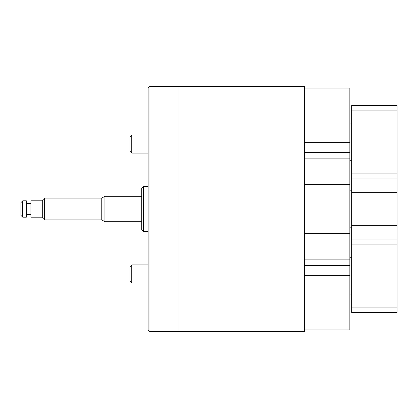 <?xml version="1.0" encoding="UTF-8"?>
<svg xmlns="http://www.w3.org/2000/svg" width="418" height="418" viewBox="0 0 418 418"><rect width="100%" height="100%" fill="white"/><g stroke="black" fill="none" stroke-linecap="round" stroke-linejoin="round"><path stroke-width="0.63" d="M149.937 331.673L179.014 331.673L179.014 86.327L179.014 331.673L304.414 331.673L304.414 86.327L149.937 86.327L149.937 331.673L148.118 329.854L148.118 88.146L149.937 86.327M20.9 215.359L20.9 202.641L22.718 200.823L22.718 217.177L20.9 215.359M42.709 218.086L42.709 199.914L44.527 198.095L44.527 219.905L42.709 218.086M22.718 217.177L26.35 217.177L26.35 200.823L22.718 200.823M30.895 203.55L26.35 203.55M30.895 214.45L26.35 214.45M42.709 200.823L30.895 200.823L30.895 217.177L42.709 217.177M44.527 219.905L101.773 219.905L101.773 198.095L44.527 198.095M101.773 219.905L104.923 221.723L104.923 196.277L101.773 198.095M141.754 196.277L104.923 196.277M141.754 221.723L104.923 221.723M141.754 229.9L141.754 188.1L143.573 186.282L143.573 231.718L141.754 229.9M349.85 142.637L349.85 88.057L304.597 88.057L304.597 142.637L349.85 142.637L349.85 158.114L304.597 158.114L304.597 265.435L349.85 265.435L349.85 329.943L304.597 329.943L304.597 265.435M349.85 158.114L349.85 184.693L304.597 184.693M349.85 184.693L349.85 233.307L304.597 233.307M349.85 233.307L349.85 259.886L304.597 259.886M397.1 110.922L351.663 110.922L351.663 105.602L397.1 105.602L397.1 225.354L351.663 225.354L351.663 312.398L397.1 312.398L397.1 307.078L351.663 307.078M397.1 225.354L397.1 239.895L351.663 239.895M397.1 178.105L351.663 178.105L351.663 225.354M397.1 192.646L351.663 192.646M349.85 152.565L304.597 152.565L304.597 158.114M304.597 152.565L304.597 142.637M349.85 275.363L304.597 275.363M349.85 259.886L349.85 265.435M351.663 110.922L351.663 178.105M397.1 173.878L351.663 173.878M397.1 239.895L397.1 244.122L351.663 244.122M397.1 244.122L397.1 307.078M131.759 283.09L129.946 281.272L129.946 266.731L131.759 264.918L131.759 283.09L148.118 283.09M131.759 153.082L129.946 151.269L129.946 136.728L131.759 134.909L131.759 153.082L148.118 153.082M148.118 231.718L143.573 231.718M148.118 186.282L143.573 186.282M351.663 227.173L349.85 227.173M351.663 190.827L349.85 190.827M351.663 123.937L349.85 123.937M351.663 160.282L349.85 160.282M351.663 257.718L349.85 257.718M351.663 294.063L349.85 294.063M131.759 264.918L148.118 264.918M131.759 134.909L148.118 134.909"/></g></svg>
